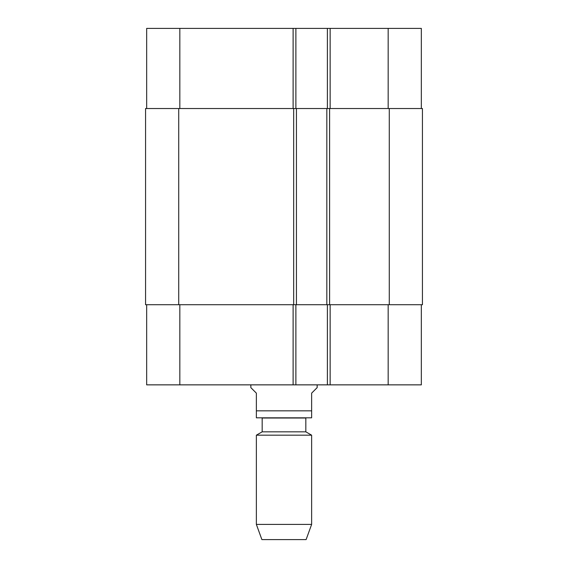 <?xml version="1.0" encoding="UTF-8"?>
<svg xmlns="http://www.w3.org/2000/svg" width="568" height="568" viewBox="0 0 568 568"><rect width="100%" height="100%" fill="white"/><g stroke="black" fill="none" stroke-linecap="round" stroke-linejoin="round"><path stroke-width="0.85" d="M422.436 151.684L422.436 156.328M422.436 140.921L422.436 146.338M422.436 147.19L422.436 151.947M422.436 145.941L422.436 146.686M422.436 146.579L422.436 147.616M422.436 140.168L422.436 141.24M178.721 108.531L422.436 108.531L422.436 304.725L145.564 304.725L145.564 108.531L178.721 108.531L178.721 304.725M422.436 158.6L422.436 178.16M422.436 158.38L422.436 159.097M250.843 384.855L250.843 387.625L256.367 393.148L256.367 410.834L311.633 410.834L311.633 417.821L311.633 393.148L317.157 387.625L317.157 384.855M256.367 410.834L256.367 417.821L256.367 410.834M311.633 417.821L256.367 417.821M262.167 431.836L305.832 431.836L305.832 418.02L262.167 418.02L262.167 431.836L256.367 435.18L256.367 524.413L311.633 524.413L311.633 435.18L256.367 435.18M311.633 524.413L306.109 539.6L261.891 539.6L256.367 524.413M146.665 108.531L146.665 28.4L421.335 28.4L421.335 108.531M146.665 304.725L146.665 384.855L421.335 384.855L421.335 304.725M295.885 108.531L295.885 28.4M327.381 108.531L327.381 28.4M295.885 304.725L295.885 384.855M327.381 304.725L327.381 384.855M296.432 108.531L296.432 304.725M326.827 108.531L326.827 304.725M179.829 108.531L179.829 28.4M293.116 108.531L293.116 28.4M330.143 108.531L330.143 28.4M388.171 108.531L388.171 28.4M179.829 304.725L179.829 384.855M293.116 304.725L293.116 384.855M330.143 304.725L330.143 384.855M388.171 304.725L388.171 384.855M293.67 108.531L293.67 304.725M329.596 108.531L329.596 304.725M389.279 108.531L389.279 304.725M305.832 431.836L311.633 435.18"/></g></svg>
